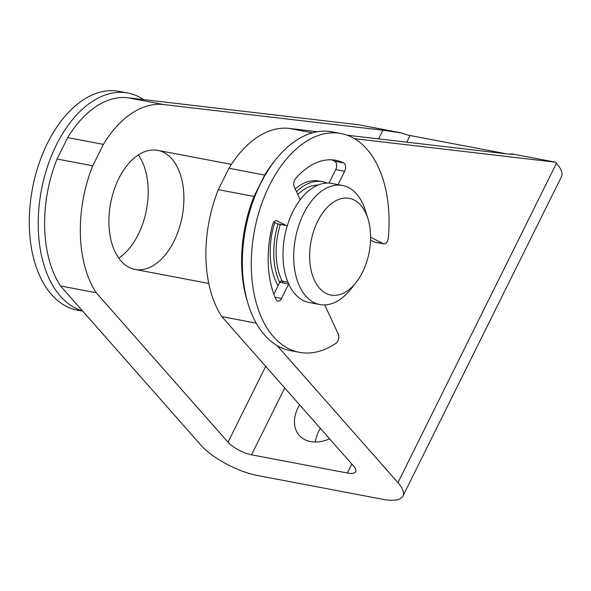 <?xml version="1.0" encoding="UTF-8"?>
<svg xmlns="http://www.w3.org/2000/svg" width="591" height="591" viewBox="0 0 591 591"><rect width="100%" height="100%" fill="white"/><g stroke="black" fill="none" stroke-linecap="round" stroke-linejoin="round"><path stroke-width="0.89" d="M284.722 387.955L251.53 454.811A18.942 6.398 26.4 0 1 228.023 442.201L96.23 292.744A106.816 64.131 -79.2 0 1 92.757 165.798L57.046 159.016A106.816 64.131 100.8 0 0 60.518 285.963L200.947 445.2A45.455 15.359 26.4 0 0 257.366 475.474L382.946 499.336A45.455 15.359 26.4 0 0 402.944 496.056A45.455 15.359 26.4 0 0 397.942 482.633L277.002 345.491M507.026 153.904A18.942 6.398 26.4 0 1 505.859 153.712L410.036 135.502A18.942 6.398 26.4 0 1 402.043 133.034L382.894 130.212L378.595 138.878M317.382 131.712L289.198 128.41A106.816 64.131 100.8 0 0 228.961 168.25L218.33 189.659A106.816 64.131 100.8 0 0 221.81 316.606L353.603 466.063A18.942 6.398 26.4 0 1 355.686 471.655A18.942 6.398 26.4 0 1 347.353 473.022L251.53 454.811M347.065 135.184L508.474 154.074L513.18 154.377L511.836 153.896A18.942 6.398 26.4 0 1 508.194 154.044M92.757 165.798L103.381 144.389A106.816 64.131 -79.2 0 1 163.626 104.548L127.915 97.766L358.442 124.745L402.043 133.034M511.836 153.896L555.437 162.178L556.449 163.323A45.455 15.359 26.4 0 1 561.45 176.746L402.944 496.056M278.073 285.704A60.607 36.391 -79.2 0 1 274.749 222.526M295.197 188.921A60.607 36.391 -79.2 0 1 319 181.009L322.568 181.688A60.607 36.391 100.8 0 0 296.483 191.698M274.601 160.951A106.816 64.131 -79.2 0 0 264.672 175.039L254.041 196.448L218.33 189.659M247.71 302.466A106.816 64.131 -79.2 0 1 254.041 196.448M354.415 138.649L555.437 162.178M320.329 428.327A34.093 24.704 -41.4 0 0 318.734 431.231A34.093 24.704 -41.4 0 0 315.38 442.016M118.747 258.09A60.607 36.391 100.8 0 0 146.435 209.908A60.607 36.391 100.8 0 0 138.346 154.931M127.915 97.766A106.816 64.131 100.8 0 0 67.677 137.607L57.046 159.016M103.381 144.389L67.677 137.607M121.037 260.993A60.607 36.391 -79.2 0 1 113.945 190.383A60.607 36.391 -79.2 0 1 157.716 150.365A60.607 36.391 -79.2 0 1 182.146 216.698A60.607 36.391 -79.2 0 1 135.088 269.444A60.607 36.391 -79.2 0 1 121.037 260.993M163.626 104.548L382.894 130.212M329.579 438.817A34.093 24.704 138.6 0 1 299.238 435.375A34.093 24.704 138.6 0 1 298.019 407.738A34.093 24.704 138.6 0 1 299.615 404.842M264.672 175.039L228.961 168.25M256.25 323.151L221.81 316.606M96.23 292.744L60.518 285.963M327.089 183.062A60.607 36.391 100.8 0 0 322.568 181.688M278.073 224.011A60.607 36.391 100.8 0 0 279.646 282.542M318.017 185.049A56.817 34.115 100.8 0 0 297.761 194.454M280.37 224.358A56.817 34.115 100.8 0 0 283.141 282.941M368.001 218.906L365.504 210.795A60.607 36.391 100.8 0 0 356.558 193.929A60.607 36.391 100.8 0 0 342.507 185.478L331.795 183.446A60.607 36.391 100.8 0 0 284.736 236.186A60.607 36.391 100.8 0 0 309.167 302.518L319.879 304.557A60.607 36.391 100.8 0 0 350.559 289.442L355.856 282.808A49.238 29.565 100.8 0 0 368.001 218.906A49.238 29.565 100.8 0 0 360.724 205.203A49.238 29.565 100.8 0 0 319.738 217.444A49.238 29.565 100.8 0 0 315.646 282.668A49.238 29.565 100.8 0 0 355.856 282.808M342.507 185.478A60.607 36.391 100.8 0 0 295.448 238.225A60.607 36.391 100.8 0 0 319.879 304.557M370.542 240.049L374.295 241.97A5.681 3.413 100.8 0 0 374.857 242.162L383.788 243.861A5.681 3.413 100.8 0 0 388.324 238.033A111.359 66.864 100.8 0 0 340.97 133.522A111.359 66.864 100.8 0 0 254.499 230.446A111.359 66.864 100.8 0 0 299.393 352.325A111.359 66.864 100.8 0 0 336.131 343.172A5.681 3.413 100.8 0 0 338.281 334.196L324.747 304.926M370.587 237.19L383.219 243.669A5.681 3.413 100.8 0 0 383.788 243.861M340.97 133.522L332.046 131.83A111.359 66.864 100.8 0 0 245.568 228.747A111.359 66.864 100.8 0 0 290.469 350.633L299.393 352.325M287.95 282.188L281.589 280.976A2.844 1.707 100.8 0 0 279.765 282.299L273.847 294.222M288.711 283.953A2.844 1.707 100.8 0 0 288.689 283.998L281.501 298.485L275.014 297.251M287.337 225.644A5.681 3.413 100.8 0 1 286.613 225.629A5.681 3.413 100.8 0 1 286.044 225.437L277.29 220.953A5.681 3.413 100.8 0 0 276.728 220.761A5.681 3.413 100.8 0 0 272.436 225.134A84.085 50.486 100.8 0 0 275.916 299.364A5.681 3.413 100.8 0 0 277.851 301.129A5.681 3.413 100.8 0 0 281.501 298.485M273.914 222.098L277.12 223.738A5.681 3.413 100.8 0 0 277.681 223.937L286.613 225.629M300.006 199.987A5.681 3.413 100.8 0 0 299.526 198.28L294.229 186.83A5.681 3.413 100.8 0 1 295.53 178.615A84.085 50.486 100.8 0 1 335.88 160.316A84.085 50.486 100.8 0 1 343.659 162.909L334.728 161.21A84.085 50.486 100.8 0 0 331.352 159.799M338.022 184.628L344.656 171.25A5.681 3.413 100.8 0 0 343.659 162.909M344.656 171.25L335.732 169.551A5.681 3.413 100.8 0 0 334.728 161.21M335.732 169.551L329.01 183.099M82.541 310.925A111.359 66.864 -79.2 0 1 42.064 186.771A111.359 66.864 -79.2 0 1 127.907 93.038A111.359 66.864 -79.2 0 1 143.628 99.606M82.74 311.161L77.406 310.142A111.359 66.864 -79.2 0 1 32.505 188.263A111.359 66.864 -79.2 0 1 118.983 91.339L127.907 93.038M410.036 135.502L406.734 142.165M265.677 366.354L228.023 442.201M351.815 464.031L347.353 473.022M556.449 163.323L397.942 482.633M312.41 132.82L289.198 128.41M383.219 243.669L374.295 241.97M288.689 283.998L279.765 282.299M277.29 220.953L276.13 220.731M286.044 225.437L277.12 223.738M135.088 269.444L208.778 283.444M157.716 150.365L231.406 164.364"/></g></svg>
